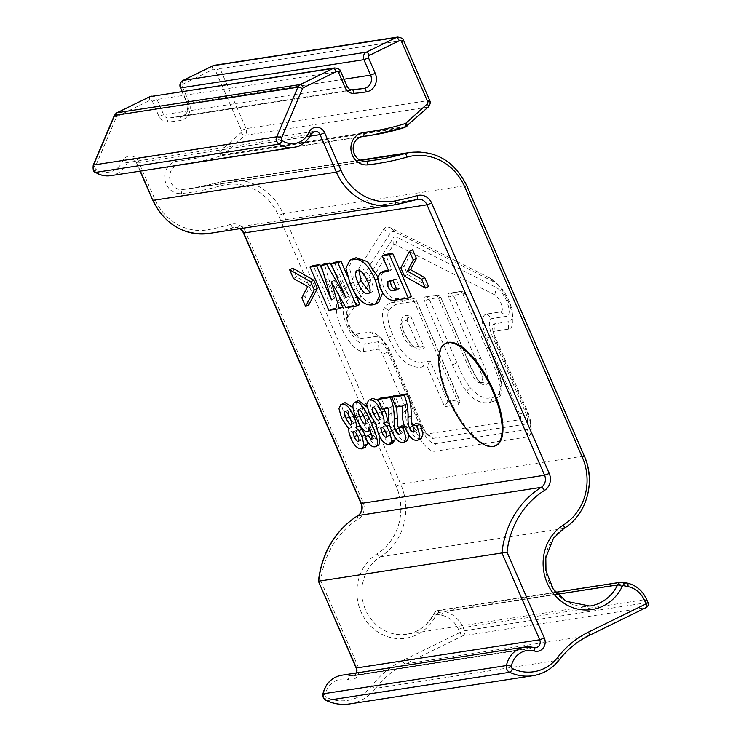 <?xml version="1.0" encoding="UTF-8"?>
<svg xmlns="http://www.w3.org/2000/svg" width="741" height="741" viewBox="0 0 741 741"><rect width="100%" height="100%" fill="white"/><g stroke="black" fill="none" stroke-linecap="round" stroke-linejoin="round"><path stroke-width="0.56" stroke-dasharray="3.71 2.78" d="M424.436 347.835C422.889 346.269 420.888 345.825 418.452 346.51L416.646 347.057C411.199 348.159 406.392 343.722 402.224 333.756L400.075 325.484L402.863 321.251L407.022 320.214L418.517 346.482L413.432 345.89L409.597 342.147L403.882 332.44C399.825 320.418 401.011 314.74 407.42 315.397L410.153 314.981L424.436 347.835L421.305 348.965C415.849 350.669 410.042 345.158 403.882 332.44M407.022 320.214L410.153 314.981M416.294 301.078L403.697 303.013C397.408 302.967 392.387 305.44 388.636 310.433C386.663 316.092 388.145 324.447 393.063 335.506C401.965 357.588 416.396 364.6 423.611 362.006L430.16 361.006L447.74 401.437L459.17 399.677L416.044 299.781L413.997 298.651L399.047 301.096L388.488 303.791L383.495 308.932C381.087 314.619 382.726 324.067 388.423 337.285C397.926 358.848 409.106 368.759 421.972 367.017L427.029 366.23L444.609 406.67L459.012 404.447L413.126 298.929M459.17 399.677L460.078 401.029L459.012 404.447M388.636 310.433C387.237 308.673 385.533 308.173 383.495 308.932M430.16 361.006L427.029 366.23M447.74 401.437L444.609 406.67M435.773 295.446L424.565 297.169A3.798 1.445 -116.1 0 0 424.398 297.224A3.798 1.445 -116.1 0 0 424.574 300.855L452.371 364.785C458.346 378.623 463.06 387.46 466.534 391.276C473.332 400.223 481.029 403.947 489.634 402.446L494.46 401.011L499.249 395.916L500.082 386.895C499.128 379.299 497.202 373.14 486.411 348.233L463.218 294.909A3.798 1.445 -116.1 0 0 460.226 291.676A3.798 3.483 -98.8 0 1 464.885 293.593L453.39 295.363L448.75 297.132L476.009 359.83L482.826 377.715L481.576 382.421L480.631 382.708C476.454 382.532 474.962 381.735 466.024 361.367L438.765 298.669A3.798 1.445 -116.1 0 0 435.773 295.446A3.798 3.483 -98.8 0 1 440.432 297.354L429.215 299.086L424.574 300.855M424.565 297.169A3.798 3.483 -98.8 0 1 429.215 299.086L457.012 363.016C460.531 372.001 464.866 380.161 470.007 387.515L466.534 391.276M438.765 298.669L440.756 297.391L467.691 360.052C471.906 370.491 479.705 386.858 485.281 384.616C492.015 384.968 485.475 368.407 480.65 358.06L476.009 359.83M460.226 291.676L448.731 293.445A3.798 1.445 -116.1 0 0 448.564 293.501A3.798 1.445 -116.1 0 0 448.75 297.132M448.731 293.445A3.798 3.483 -98.8 0 1 453.39 295.363L480.65 358.06M463.218 294.909L465.209 293.621L488.402 346.945L497.433 368.703L500.805 379.216L501.759 384.598L501.138 383.412C498.573 371.815 494.219 359.654 488.069 346.918M423.426 427.928L390.331 351.818A18.099 6.91 -116.1 0 0 382.106 339.387A18.099 6.91 -116.1 0 0 376.058 336.414L361.756 338.618A16.061 6.132 63.9 0 1 356.393 335.988A16.061 6.132 63.9 0 1 346.51 315.833A16.061 6.132 63.9 0 1 347.251 310.553L393.045 238.204A16.061 6.132 63.9 0 1 397.361 237.537L496.368 287.582A16.061 6.132 63.9 0 1 507.511 303.264A16.061 6.132 63.9 0 1 506.557 316.314L492.256 318.519A18.099 6.91 -116.1 0 0 492.33 336.108L525.425 412.218A12.264 4.687 63.9 0 1 525.471 424.148L433.105 438.366A12.264 4.687 63.9 0 1 429.011 436.356A12.264 4.687 63.9 0 1 423.426 427.928L422.861 429.076L389.766 352.966A24.666 9.42 -116.1 0 0 378.549 336.016A24.666 9.42 -116.1 0 0 370.305 331.968L356.004 334.172A9.485 3.622 63.9 0 1 352.836 332.616A9.485 3.622 63.9 0 1 347.001 320.714A9.485 3.622 63.9 0 1 347.436 317.593L393.23 245.243A9.485 3.622 63.9 0 1 395.777 244.854L494.784 294.899A9.485 3.622 63.9 0 1 501.361 304.153A9.485 3.622 63.9 0 1 500.805 311.868L486.504 314.073A24.666 9.42 -116.1 0 0 486.596 338.053L519.691 414.163A5.696 2.177 63.9 0 1 519.71 419.693L427.353 433.92A5.696 2.177 63.9 0 1 425.445 432.985A5.696 2.177 63.9 0 1 422.861 429.076M388.043 352.17L421.138 428.279A18.099 6.91 -116.1 0 0 435.412 443.683L527.777 429.456A18.099 6.91 -116.1 0 0 530.612 422.138A18.099 6.91 -116.1 0 0 527.712 411.866L494.618 335.756A12.264 4.687 63.9 0 1 492.654 328.791A12.264 4.687 63.9 0 1 494.571 323.836L508.872 321.631A21.887 8.355 -116.1 0 0 512.29 312.776A21.887 8.355 -116.1 0 0 498.832 285.313A21.887 8.355 -116.1 0 0 494.979 282.469L395.972 232.424A21.887 8.355 -116.1 0 0 390.09 233.332L344.296 305.681A21.887 8.355 -116.1 0 0 348.437 328.745A21.887 8.355 -116.1 0 0 364.072 343.935L378.373 341.731A12.264 4.687 63.9 0 1 388.043 352.17L382.319 354.115L415.414 430.225A24.666 9.42 -116.1 0 0 434.874 451.223L527.231 436.995A24.666 9.42 -116.1 0 0 531.093 427.02A24.666 9.42 -116.1 0 0 527.138 413.015L494.043 336.905A5.696 2.177 63.9 0 1 493.135 333.672A5.696 2.177 63.9 0 1 494.025 331.366L508.326 329.171A28.464 10.865 -116.1 0 0 512.772 317.657A28.464 10.865 -116.1 0 0 495.275 281.941A28.464 10.865 -116.1 0 0 490.264 278.245L391.257 228.2A28.464 10.865 -116.1 0 0 383.606 229.386L337.822 301.726A28.464 10.865 -116.1 0 0 343.194 331.727A28.464 10.865 -116.1 0 0 363.525 351.475L377.827 349.27A5.696 2.177 63.9 0 1 382.319 354.115M648.032 602.59L646.337 599.404L463.097 627.627L464.468 630.786A3.798 3.483 -98.8 0 1 462.819 635.787A3.798 1.445 63.9 0 1 459.828 632.555L464.468 630.786L647.708 602.563A3.798 3.483 -98.8 0 1 646.059 607.564L462.819 635.787L405.383 663.936A3.798 1.445 63.9 0 1 402.391 660.703L459.828 632.555L458.457 629.405A24.666 22.638 81.2 0 0 441.719 615.262L437.588 614.4A1.695 1.556 81.2 0 0 435.94 615.243A45.544 41.802 -98.8 0 1 370.102 625.534A45.544 41.802 -98.8 0 1 377.178 553.684A53.13 48.767 81.2 0 0 396.074 485.939L278.486 215.501A53.13 48.767 81.2 0 0 220.883 185.778A292.241 268.205 -98.8 0 1 181.684 193.54A16.348 15.005 -98.8 0 1 164.817 179.016A16.348 15.005 -98.8 0 1 177.766 161.075A259.535 238.194 81.2 0 0 219.012 152.248A1.899 1.741 81.2 0 0 219.614 151.896L241.038 132.63A1.899 1.741 81.2 0 0 241.483 130.388L215.381 70.367A1.899 1.741 81.2 0 0 213.056 69.413L183.129 84.076A1.899 1.741 81.2 0 0 182.305 86.577L189.029 102.036A13.282 12.189 -98.8 0 1 180.026 120.57A219.688 201.617 -98.8 0 1 167.79 122.033A9.485 8.707 -98.8 0 1 159 116.457L152.387 101.239A1.899 1.741 81.2 0 0 150.053 100.285L117.124 116.42A1.899 1.741 81.2 0 0 116.291 117.319L95.246 166.901A1.899 1.741 81.2 0 0 95.969 169.356A20.878 19.155 81.2 0 0 122.747 161.066A9.485 8.707 -98.8 0 1 130.629 155.934A9.485 8.707 -98.8 0 1 138.484 161.547L154.786 199.033A53.13 48.767 81.2 0 0 208.832 229.608A332.088 304.773 81.2 0 0 231.016 224.282A13.282 12.189 -98.8 0 1 245.41 231.711L363.007 502.148A13.282 12.189 -98.8 0 1 358.283 519.08A85.391 78.37 81.2 0 0 320.807 580.861L318.713 581.176M389.488 424.537L392.906 430.641L394.842 436.764M393.434 442.775L392.563 443.044C388.404 443.118 384.774 439.533 381.671 432.29L379.874 426.751L379.624 422.879L372.603 412.635L369.861 402.78L371.741 398.667M378.364 400.492L383.921 408.93M413.08 427.038L416.664 430.512L413.515 432.049M413.682 431.929L416.451 430.567C417.628 430.669 417.34 428.391 415.581 423.732M421.351 438.44L420.147 438.792C416.025 439.154 412.2 435.263 408.671 427.103C406.374 422.222 405.355 416.868 405.633 411.051L405.623 404.53L399.177 405.522L394.925 395.74M393.61 396.379L396.667 406.966M399.204 429.169L402.789 432.642L399.64 434.189M399.807 434.069L402.585 432.707C403.762 432.809 403.465 430.53 401.715 425.871M404.493 426.066L406.272 426.186L408.949 434.986M407.476 440.571L406.272 440.932C402.15 441.293 398.334 437.394 394.805 429.243C392.498 424.361 391.489 419.008 391.757 413.191L391.757 406.661L385.301 407.661L381.05 397.88M378.91 445.026L378.132 445.267C374.937 445.73 371.565 442.516 368.018 435.634L371.51 433.541C373.121 436.699 374.27 438.153 374.965 437.894L371.982 439.385M372.121 439.293L374.965 437.894L375.242 434.698L371.871 425.491C372.223 428.53 371.732 430.132 370.398 430.289C367.221 430.113 363.525 425.491 359.311 416.414C355.291 406.892 355.032 401.603 358.514 400.548M370.102 430.53L367.249 431.836M367.128 407.133L375.502 423.593M376.437 425.853L380.114 437.079M365.841 436.588L367.073 440.895M365.693 447.055L364.813 447.314C360.663 447.397 357.032 443.813 353.92 436.56L352.123 431.021L351.882 427.149L344.861 416.905L342.12 407.059L344 402.947M353.04 407.717L357.051 415.117L359.468 424.445M359.802 304.523L349.094 306.172L334.497 280.32L339.054 295.52M342.555 307.182L331.996 308.812L313.193 265.565M323.113 271.966L334.571 298.308L324.308 263.852M333.413 269.02L349.011 296.085L334.321 262.305M347.084 275.272L354.578 292.5M378.707 302.43L375.844 303.291C367.499 304.495 360.015 297.549 353.392 282.423L349.085 266.64L353.17 258.59M377.651 276.736L382.699 292.714M411.44 296.576L397.5 298.716C392.017 299.336 387.237 295.085 383.153 285.961L380.707 276.365L383.449 271.215M388.432 270.178L392.017 269.622L385.413 254.441M428.613 286.48L407.587 274.522L404.002 266.278L412.644 249.754M308.765 304.94L304.94 296.131L310.85 284.97L296.604 276.949L292.806 268.214M496.275 445.378A56.927 21.73 63.9 0 1 451.704 403.817A56.927 21.73 63.9 0 1 446.165 343.129M386.385 437.116L389.182 435.754C390.164 435.402 390.007 433.67 388.71 430.54C387.284 427.381 385.978 425.806 384.783 425.816C383.857 426.149 384.023 427.853 385.283 430.929C386.746 434.115 388.043 435.717 389.182 435.754L386.228 437.236M381.634 427.353L384.607 425.871L381.458 427.409M378.521 415.516L381.939 418.674L378.79 420.221M378.938 420.119L381.772 418.73C382.847 418.369 382.541 416.09 380.855 411.894C378.929 407.837 377.336 405.781 376.076 405.707L376.206 410.486M379.624 422.879L376.474 424.417M405.633 411.051L402.483 412.598M405.623 404.53L402.474 406.068M399.177 405.522L396.027 407.068M406.272 426.186L404.808 426.909M391.757 413.191L388.608 414.738M391.757 406.661L388.608 408.208M385.301 407.661L382.152 409.199M365.239 419.721L368.518 422.602L365.369 424.148M365.535 424.028L368.323 422.666C369.537 422.389 369.175 419.897 367.24 415.192C365.026 410.384 363.238 407.995 361.886 408.022L361.96 412.589M371.871 425.491L368.722 427.038M368.018 435.634L364.868 437.181M358.644 441.395L361.432 440.024C362.423 439.682 362.266 437.94 360.969 434.81C359.542 431.651 358.236 430.076 357.042 430.086C356.115 430.419 356.282 432.123 357.542 435.208C359.005 438.385 360.302 439.987 361.432 440.024L358.487 441.506M353.883 431.632L356.866 430.141L353.716 431.688M350.78 419.795L354.198 422.944L351.049 424.491M351.188 424.389L354.031 423C355.106 422.639 354.8 420.369 353.105 416.173C351.188 412.116 349.595 410.051 348.335 409.977L348.455 414.756M351.882 427.149L348.733 428.696M349.094 306.172L345.945 307.719M334.497 280.32L331.347 281.858M331.996 308.812L328.847 310.349M334.571 298.308L331.422 299.855M349.011 296.085L345.862 297.623M369.833 292.176L371.825 291.963L368.675 293.51M371.028 292.204C374.103 291.602 374.001 287.452 370.704 279.755C367.332 272.132 364.063 268.501 360.886 268.881L358.913 270.446M396.592 288.944L400.177 288.388L396.12 279.061L391.072 279.987L390.183 281.034M396.12 279.061L392.971 280.607M400.177 288.388L397.028 289.935M392.017 269.622L388.868 271.169M404.002 266.278L400.853 267.825M407.587 274.522L404.438 276.069M310.85 284.97L307.7 286.517M296.604 276.949L293.445 278.496M304.94 296.131L301.791 297.678M405.781 320.408A3.798 3.483 81.2 0 0 407.42 315.397M402.224 333.756L404.215 332.468C400.992 324.391 401.891 323.993 401.789 322.761L402.854 321.251M416.646 347.057A3.798 3.483 -98.8 0 1 421.305 348.965M399.047 301.096A3.798 3.483 -98.8 0 1 399.955 300.809A3.798 3.483 -98.8 0 1 399.973 300.809A3.798 3.483 -98.8 0 1 403.697 303.013M421.972 367.017A3.798 3.483 81.2 0 0 423.611 362.006M388.423 337.285L393.063 335.506M466.024 361.367L467.691 360.052M480.631 382.708A3.798 3.483 -98.8 0 1 481.539 382.421A3.798 3.483 -98.8 0 1 481.548 382.412A3.798 3.483 -98.8 0 1 485.281 384.616M452.371 364.785L457.012 363.016M486.411 348.233L488.402 346.945L465.209 293.621A3.798 3.798 0 0 0 461.152 291.389L449.657 293.158A3.798 3.798 0 0 0 448.564 293.501M500.082 386.895L501.759 384.607M489.634 402.446A3.798 3.483 81.2 0 0 491.274 397.445C497.72 397.834 501.009 393.156 501.138 383.412M470.007 387.515C478.538 396.555 485.633 399.862 491.274 397.445M390.331 351.818L389.766 352.966M427.353 433.92L433.105 438.366M519.71 419.693L525.471 424.148M519.691 414.163L525.425 412.218M486.596 338.053L492.33 336.108M486.504 314.073L492.256 318.519M500.805 311.868L506.557 316.314M494.784 294.899L496.368 287.582M395.777 244.854L397.361 237.537M393.23 245.243L393.045 238.204M347.436 317.593L347.251 310.553M356.004 334.172L361.756 338.618M370.305 331.968L376.058 336.414M421.138 428.279L415.414 430.225M377.827 349.27L378.373 341.731M363.525 351.475L364.072 343.935M337.822 301.726L344.296 305.681M383.606 229.386L390.09 233.332M391.257 228.2L395.972 232.424M490.264 278.245L494.979 282.469M508.326 329.171L508.872 321.631M494.025 331.366L494.571 323.836M494.043 336.905L494.618 335.756M527.138 413.015L527.712 411.866M527.231 436.995L527.777 429.456M434.874 451.223L435.412 443.683M557.343 594.226L434.337 613.178A3.798 0.908 -154.1 0 0 434.022 613.353C427.89 625.163 418.758 632.129 406.624 634.259L589.864 606.036A41.746 38.319 -98.8 0 1 547.497 578.202A41.746 38.319 -98.8 0 1 563.706 528.528A56.927 52.25 81.2 0 0 583.954 455.947L466.367 185.5L283.127 213.723L400.714 484.169A56.927 52.25 -98.8 0 1 380.466 556.75A41.746 38.319 81.2 0 0 364.257 606.425A41.746 38.319 81.2 0 0 406.624 634.259A41.746 38.319 81.2 0 0 434.337 613.178A5.493 5.039 -98.8 0 1 439.654 610.445L443.785 611.316A28.464 26.12 -98.8 0 1 463.097 627.627L458.457 629.405M584.288 455.974L400.714 484.169L396.074 485.939M437.588 614.4A3.798 1.426 -78.2 0 1 439.654 610.445L622.885 582.222L627.016 583.084A28.464 26.12 81.2 0 1 646.337 599.404L646.661 599.432M410.449 152.396A56.927 52.25 81.2 0 1 466.367 185.5L466.691 185.537M366.008 161.316A288.444 264.722 -98.8 0 1 365.961 161.316A12.56 11.523 -98.8 0 1 353.031 150.386A12.56 11.523 -98.8 0 1 362.544 136.446L179.303 164.669A12.56 11.523 81.2 0 0 169.791 178.609A12.56 11.523 81.2 0 0 182.721 189.539A288.444 264.722 81.2 0 0 192.021 188.288A288.444 264.722 81.2 0 0 221.411 181.878A56.927 52.25 -98.8 0 1 227.209 180.619A56.927 52.25 -98.8 0 1 283.127 213.723L278.486 215.501M406.614 126.387L223.374 154.61A5.696 5.224 -98.8 0 1 221.559 155.656L404.799 127.433A5.696 5.224 81.2 0 0 406.614 126.387L428.039 107.121A5.696 5.224 81.2 0 0 429.354 100.396L429.687 100.433M397.75 37.05A5.696 5.224 81.2 0 1 403.261 40.375L220.021 68.598L246.123 128.619L429.354 100.396L403.586 40.403M352.225 89.8A215.89 198.134 -98.8 0 1 352.151 89.809A5.696 5.224 -98.8 0 1 346.871 86.456L347.205 86.493M151.516 96.145A5.696 5.224 -98.8 0 1 157.027 99.47L163.641 114.679L346.871 86.456L340.591 71.275M152.387 101.239L157.027 99.47L340.258 71.247A5.696 5.224 81.2 0 0 334.747 67.922M293.945 147.44A24.666 22.638 81.2 0 0 310.618 134.343A3.798 0.871 -155.7 0 0 310.933 134.167M110.705 175.663A24.666 22.638 -98.8 0 0 127.378 162.566L310.618 134.343A5.696 5.224 -98.8 0 1 314.462 131.324L131.231 159.547A5.696 5.224 81.2 0 0 127.378 162.566A3.798 0.871 24.3 0 1 122.747 161.066M240.047 228.682A9.485 8.707 81.2 0 0 234.434 227.506A9.485 8.707 81.2 0 0 233.471 227.719A335.886 308.256 -98.8 0 1 211.037 233.109L394.277 204.886A335.886 308.256 81.2 0 0 394.323 204.877M231.016 224.282A3.798 1.501 74.2 0 0 233.471 227.719L416.701 199.496A9.485 8.707 -98.8 0 1 416.831 199.459M534.187 647.68A5.696 5.224 -98.8 0 1 533.779 647.588L350.549 675.811A3.798 1.389 -74.3 0 0 348.261 679.701A20.878 19.155 81.2 0 0 325.123 694.928A2.038 1.871 81.2 0 0 326.253 697.272A42.719 39.208 81.2 0 0 371.408 686.138A98.673 90.559 -98.8 0 1 402.391 660.703M532.872 675.727A46.516 42.691 81.2 0 0 558.834 660.166A3.798 1.139 -142.2 0 0 559.131 660.009M588.623 635.713L405.383 663.936A94.885 87.077 81.2 0 0 375.594 688.389L558.834 660.166A94.885 87.077 -98.8 0 1 588.623 635.713L646.059 607.564M159 116.457L163.641 114.679A5.696 5.224 81.2 0 0 168.911 118.032A215.89 198.134 81.2 0 0 180.934 116.587A9.485 8.707 81.2 0 0 180.943 116.587A9.485 8.707 81.2 0 0 187.371 103.351L182.184 91.421M352.151 89.809L168.911 118.032A3.798 1.501 -94.9 0 0 167.79 122.033M344.046 79.222L187.038 103.323C188.214 104.416 188.121 107.408 186.76 112.289C186.519 113.771 184.583 115.207 180.943 116.587L364.174 88.364L180.934 116.587A3.798 1.51 -98.7 0 0 180.026 120.57M214.427 65.282A5.696 5.224 -98.8 0 1 220.021 68.598L215.381 70.367M428.039 107.121L244.799 135.344L223.374 154.61A3.798 1.287 48 0 1 219.614 151.896M241.483 130.388L246.123 128.619A5.696 5.224 -98.8 0 1 244.799 135.344A3.798 1.287 48 0 1 241.038 132.63M362.154 136.511L179.711 164.613A12.56 11.523 81.2 0 0 179.303 164.669L179.683 164.613A3.798 1.51 83.5 0 1 179.683 164.613A3.798 1.51 83.5 0 1 177.766 161.075M219.012 152.248A3.798 1.491 72.4 0 0 221.559 155.656A263.333 241.677 -98.8 0 1 188.195 163.474A263.333 241.677 -98.8 0 1 179.711 164.613L360.737 136.9M365.961 161.316L182.721 189.539A3.798 1.51 -96.5 0 0 181.684 193.54M360.561 160.445L221.411 181.878A3.798 1.501 -105.8 0 0 221.337 181.897A3.798 1.501 -105.8 0 0 220.883 185.778M563.706 528.528L380.466 556.75A3.798 1.399 58 0 1 377.178 553.684M627.016 583.084L443.785 611.316A3.798 1.426 -78.2 0 0 441.719 615.262M357.755 515.634A3.798 1.399 -122 0 0 358.283 519.08M361.015 503.435L363.007 502.148M243.419 232.989L245.41 231.711M209.036 233.461A56.927 52.25 -98.8 0 0 211.037 233.109A3.798 1.51 78.8 0 1 208.832 229.608M152.794 200.32L154.786 199.033M140.401 171.097L136.492 162.825L138.484 161.547M309.905 136.196L136.816 162.853A5.696 5.224 81.2 0 0 131.231 159.547C133.436 159.278 135.186 160.371 136.492 162.825L140.105 171.143M95.404 172.31A3.798 1.167 122.8 0 1 95.969 169.356M93.236 165.206A3.798 0.843 -157 0 0 95.246 166.901M114.29 115.605A3.798 0.843 -157 0 0 116.291 117.319M116.772 112.919A3.798 1.445 -116.1 0 0 117.124 116.42M149.738 96.747A3.798 1.445 -116.1 0 0 150.053 100.285M181.888 91.467L187.038 103.323L189.029 102.036M180.313 87.864L182.305 86.577M182.777 80.574A3.798 1.445 -116.1 0 0 183.129 84.076M212.732 65.875A3.798 1.445 -116.1 0 0 213.056 69.413M555.63 592.281L437.987 610.399L434.022 613.353A3.798 0.908 -154.1 0 0 435.94 615.243M349.632 703.95A46.516 42.691 -98.8 0 0 375.594 688.389A3.798 1.139 37.8 0 1 371.408 686.138M326.133 700.486A3.798 1.287 115.1 0 1 326.253 697.272M322.891 693.956A3.798 0.556 -168.6 0 0 325.123 694.928M341.629 675.255A24.666 22.638 -98.8 0 1 350.549 675.811A5.696 5.224 81.2 0 0 352.605 675.94A5.696 5.224 81.2 0 0 356.421 672.976M356.134 667.965L358.125 666.678A9.485 8.707 -98.8 0 1 357.042 676.663A9.485 8.707 -98.8 0 1 348.261 679.701M320.807 580.861L358.125 666.678M388.71 430.54L385.561 432.077M380.855 411.894L377.706 413.441M376.076 405.707L372.927 407.244M392.906 430.641L391.822 431.179M392.563 443.044L389.414 444.591M381.671 432.29L378.521 433.828M379.874 426.751L376.724 428.289M372.603 412.635L369.453 414.182M420.147 438.792L416.998 440.339M408.671 427.103L405.522 428.65M406.272 440.932L403.123 442.479M394.805 429.243L391.656 430.79M367.24 415.192L364.09 416.738M361.886 408.022L358.737 409.569M375.242 434.698L372.093 436.245M359.311 416.414L356.162 417.961M374.687 421.685L374.029 422.009M378.132 445.267L374.983 446.814M360.969 434.81L357.82 436.356M353.105 416.173L349.956 417.711M348.335 409.977L345.186 411.524M364.813 447.314L361.664 448.861M353.92 436.56L350.771 438.107M352.123 431.021L348.974 432.568M344.861 416.905L341.712 418.452M357.051 415.117L355.337 415.96M370.704 279.755L367.555 281.302M353.392 282.423L350.243 283.97M378.466 278.56L377.577 278.996M392.165 279.672L389.016 281.21M397.5 298.716L394.351 300.262M416.044 299.781L460.078 401.029M413.997 298.651L399.973 300.809C395.342 301.809 395.824 300.976 388.488 303.791M481.576 382.421L481.548 382.421C481.178 380.355 480.918 389.738 468.016 360.08L440.756 297.391A3.798 3.798 0 0 0 436.699 295.15L425.491 296.882A3.798 3.798 0 0 0 424.398 297.224M494.488 401.066C497.804 398.547 502.491 397.417 501.759 384.598M425.445 432.985L429.011 436.356M352.836 332.616L356.393 335.988M347.001 320.714L346.51 315.833M382.106 339.387L378.549 336.016M498.832 285.313L495.275 281.941M512.29 312.776L512.772 317.657M493.135 333.672L492.654 328.791M530.612 422.138L531.093 427.02M359.978 160.167L227.209 180.619L192.021 188.288L375.261 160.065M239.852 228.71L234.434 227.506L417.674 199.283M356.171 673.013L355.022 674.699L352.605 675.94L535.836 647.717M372.769 407.3L375.919 405.753M358.551 409.625L361.701 408.078M345.028 411.57L348.177 410.023M356.921 270.669L360.07 269.131M387.923 281.524L391.072 279.987"/><path stroke-width="1.11" d="M588.623 635.713A3.798 1.445 -116.1 0 0 588.789 635.658L646.226 607.509A3.798 3.798 0 0 0 648.032 602.59L646.041 603.869A3.798 1.445 63.9 0 1 646.226 607.509A3.798 1.445 63.9 0 1 646.059 607.564M416.831 199.459A9.485 8.707 -98.8 0 1 417.674 199.283A9.485 8.707 -98.8 0 1 426.992 204.803L544.579 475.24A9.485 8.707 -98.8 0 1 541.208 487.337A89.189 81.853 81.2 0 0 501.953 552.953L539.698 639.77L544.339 638.001L507.02 552.175L318.713 581.176A89.189 81.853 -98.8 0 1 357.968 515.56A3.798 1.399 -122 0 0 357.755 515.634C335.043 530.612 321.927 552.48 318.417 581.222L356.458 667.993L356.171 673.013M394.842 436.764L395.027 439.821L392.563 443.044M383.921 408.93L384.792 410.847C387.015 415.905 387.71 419.545 386.885 421.759L383.736 423.306C384.56 421.092 383.866 417.452 381.643 412.385C378.105 403.808 374.103 399.64 369.629 399.899L372.788 398.352L378.364 400.492M386.885 421.759L389.766 424.917M407.328 393.832L404.169 395.37L391.767 397.287L394.925 395.74L407.328 393.832C410.134 400.149 411.422 407.467 411.172 415.794C411.042 420.795 411.524 424.213 412.617 426.056L413.08 427.038M412.431 425.278L415.581 423.732L420.138 424.056L422.963 433.967L421.351 438.44L418.202 439.978L419.814 435.504L416.988 425.593L412.431 425.278C414.191 429.937 414.478 432.216 413.302 432.114C412.098 432.022 410.82 430.512 409.467 427.603C408.374 425.751 407.893 422.333 408.022 417.34C408.272 409.013 406.985 401.687 404.169 395.37M393.452 395.963L390.303 397.509L377.901 399.418L381.05 397.88L393.61 396.379M396.667 406.966L397.306 417.933C397.167 422.926 397.648 426.344 398.741 428.196L399.204 429.169M404.808 426.909L403.113 427.733L398.565 427.418L401.715 425.871L404.493 426.066M408.949 434.986L407.476 440.571L404.327 442.118L405.938 437.644L403.113 427.733M371.278 433.652L364.868 437.181C368.416 444.063 371.787 447.268 374.983 446.814C379.216 446.443 378.067 438.579 371.537 423.231C364.748 407.874 359.357 400.825 355.365 402.094L358.514 400.548L367.128 407.133M375.502 423.593L376.437 425.853M380.114 437.079L378.91 445.026L374.983 446.814M359.468 424.445L359.135 426.029L362.016 429.187L365.841 436.588M367.073 440.895L367.277 444.1L364.813 447.314M359.135 426.029L355.986 427.576C356.819 425.362 356.115 421.722 353.902 416.664C350.363 408.078 346.353 403.919 341.888 404.169L345.037 402.622L353.04 407.717M339.054 295.52L342.555 307.182L339.406 308.728L331.347 281.858L345.945 307.719L356.653 306.07L337.85 262.823L331.171 263.852L345.862 297.623L326.79 264.528L321.159 265.398L331.422 299.855L316.731 266.075L310.044 267.103L328.847 310.349L339.406 308.728M310.044 267.103L313.193 265.565L319.88 264.528L323.113 271.966M321.159 265.398L324.308 263.852L329.94 262.981L333.413 269.02M331.171 263.852L334.321 262.305L340.999 261.277L347.084 275.272M354.578 292.5L359.802 304.523L356.653 306.07M350.021 260.128L345.936 268.177L350.243 283.97C356.866 299.086 364.35 306.042 372.695 304.829L375.557 303.977L379.642 295.928L375.317 280.107C368.712 265.019 361.238 258.072 352.883 259.276L350.021 260.128L356.032 257.729L367.434 261.61L377.651 276.736M382.699 292.714L378.707 302.43L375.557 303.977M380.3 272.762L377.558 277.903L380.003 287.508C384.088 296.632 388.868 300.883 394.351 300.262L408.291 298.114L411.44 296.576L392.637 253.329L385.413 254.441L382.263 255.978L388.868 271.169L380.3 272.762L383.449 271.215L388.432 270.178M409.495 251.301L412.644 249.754L416.442 258.489L410.514 269.622L424.778 277.68L428.613 286.48L425.454 288.027L421.629 279.218L407.365 271.16L413.293 260.035L409.495 251.301L400.853 267.825L404.438 276.069L425.454 288.027M289.648 269.761L292.806 268.214L313.823 280.172L317.407 288.416L308.765 304.94L305.616 306.478L314.258 289.953L310.674 281.719L289.648 269.761L293.445 278.496L307.7 286.517L301.791 297.678L305.616 306.478M445.378 343.518L446.165 343.129A56.927 21.73 63.9 0 1 493.562 390.813A56.927 21.73 63.9 0 1 496.275 445.378L495.479 445.758A56.927 21.73 -116.1 0 0 492.774 391.202A56.927 21.73 -116.1 0 0 445.378 343.518A56.927 21.73 -116.1 0 0 450.917 404.206A56.927 21.73 -116.1 0 0 495.479 445.758M385.561 432.077C386.858 435.208 387.015 436.949 386.033 437.292C384.894 437.264 383.597 435.652 382.134 432.475C380.874 429.4 380.707 427.696 381.634 427.353C382.828 427.353 384.134 428.928 385.561 432.077M377.706 413.441C379.392 417.637 379.698 419.915 378.623 420.267C377.345 420.175 375.752 418.109 373.853 414.08C372.223 409.995 371.908 407.717 372.927 407.244C374.186 407.318 375.78 409.384 377.706 413.441M376.206 410.486L378.521 415.516M368.592 400.214L366.712 404.327L369.453 414.182L376.474 424.417L376.724 428.289L378.521 433.828C381.624 441.08 385.255 444.665 389.414 444.591L391.869 441.367L389.757 432.188L386.617 426.455L383.736 423.306M389.414 444.591L393.434 442.775M420.138 424.056L416.988 425.593M391.767 397.287L396.027 407.068L402.474 406.068L402.483 412.598C402.206 418.415 403.224 423.769 405.522 428.65C409.051 436.801 412.876 440.7 416.998 440.339L418.202 439.978M398.565 427.418C400.316 432.077 400.612 434.356 399.427 434.254C398.232 434.152 396.954 432.651 395.592 429.734C394.499 427.89 394.017 424.473 394.156 419.48C394.397 411.153 393.11 403.826 390.303 397.509M377.901 399.418L382.152 409.199L388.608 408.208L388.608 414.738C388.34 420.555 389.349 425.899 391.656 430.79C395.175 438.941 399.001 442.84 403.123 442.479L404.327 442.118M364.09 416.738C366.026 421.444 366.387 423.935 365.174 424.204C363.933 424.343 362.192 421.944 359.941 417.016C357.968 412.228 357.56 409.745 358.737 409.569C360.089 409.532 361.877 411.922 364.09 416.738M361.96 412.589L365.239 419.721M358.514 400.548L355.365 402.094C351.873 403.15 352.142 408.439 356.162 417.961C360.376 427.029 364.072 431.66 367.249 431.836C368.583 431.679 369.074 430.076 368.722 427.038L372.093 436.245L371.815 439.441C371.121 439.691 369.972 438.246 368.351 435.087M367.249 431.836L370.889 430.141M357.82 436.356C359.116 439.487 359.274 441.219 358.283 441.571C357.153 441.534 355.847 439.932 354.393 436.745C353.133 433.67 352.966 431.966 353.883 431.632C355.087 431.623 356.393 433.198 357.82 436.356M349.956 417.711C351.651 421.907 351.956 424.185 350.882 424.547C349.595 424.445 348.001 422.379 346.103 418.35C344.472 414.265 344.167 411.987 345.186 411.524C346.445 411.598 348.038 413.654 349.956 417.711M348.455 414.756L350.78 419.795M340.851 404.484L338.961 408.597L341.712 418.452L348.733 428.696L348.974 432.568L350.771 438.107C353.883 445.35 357.514 448.935 361.664 448.861L364.127 445.637L362.016 436.458L358.866 430.734L355.986 427.576M361.664 448.861L365.693 447.055M319.88 264.528L316.731 266.075M329.94 262.981L326.79 264.528M340.999 261.277L337.85 262.823M367.555 281.302C370.852 288.999 370.954 293.149 367.879 293.751C364.692 294.112 361.404 290.453 358.005 282.766C354.744 275.124 354.652 271.011 357.736 270.428C360.913 270.048 364.183 273.67 367.555 281.302M368.675 293.51L367.879 293.751M358.913 270.446L361.163 281.228L369.833 292.176M356.921 270.669L357.736 270.428M393.073 290.546C390.933 291.056 389.22 289.666 387.932 286.359L387.923 281.524L392.971 280.607L397.028 289.935L393.073 290.546L396.592 288.944M390.183 281.034L391.081 284.813C392.369 288.119 394.082 289.518 396.222 288.999M392.637 253.329L389.479 254.867L382.263 255.978M408.291 298.114L389.479 254.867M416.442 258.489L413.293 260.035M410.514 269.622L407.365 271.16M424.778 277.68L421.629 279.218M313.823 280.172L310.674 281.719M317.407 288.416L314.258 289.953M648.032 602.59L646.661 599.432L644.67 600.719L646.041 603.869L588.604 632.017A98.673 90.559 81.2 0 0 557.621 657.452A42.719 39.208 -98.8 0 1 512.476 668.595A2.038 1.871 -98.8 0 1 511.346 666.242A20.878 19.155 -98.8 0 1 534.474 651.024A9.485 8.707 81.2 0 0 543.264 647.986A9.485 8.707 81.2 0 0 544.339 638.001M627.016 583.084A3.798 1.426 101.8 0 1 627.219 583.093A3.798 1.426 101.8 0 1 627.933 586.576A24.666 22.638 -98.8 0 1 644.67 600.719M563.706 528.528A3.798 1.399 -122 0 0 563.92 528.444A3.798 1.399 -122 0 0 563.401 524.998A45.544 41.802 81.2 0 0 556.315 596.857A45.544 41.802 81.2 0 0 622.162 586.557A3.798 0.908 25.9 0 0 617.577 584.955A5.493 5.039 81.2 0 1 622.885 582.222A3.798 1.426 101.8 0 1 623.088 582.231A3.798 1.426 101.8 0 1 623.802 585.714L627.933 586.576M622.162 586.557A1.695 1.556 -98.8 0 1 623.802 585.714M557.343 594.226L617.577 584.955A41.746 38.319 -98.8 0 1 589.864 606.036L566.133 601.294L553.268 589.16L545.978 570.765L545.811 557.649L553.471 538.235L563.92 528.444C586.65 514.986 596.07 481.604 584.288 455.974L582.296 457.253A53.13 48.767 -98.8 0 1 563.401 524.998M584.288 455.974L466.691 185.537L464.7 186.815L582.296 457.253M466.691 185.537C454.446 161.158 435.699 150.108 410.449 152.396A56.927 52.25 81.2 0 0 404.651 153.656A3.798 1.501 74.2 0 1 407.105 157.092A53.13 48.767 -98.8 0 1 464.7 186.815M360.561 160.445L404.651 153.656A288.444 264.722 -98.8 0 1 375.261 160.065L365.98 161.316A3.798 1.51 83.5 0 1 365.98 161.316A3.798 1.51 83.5 0 1 367.906 164.854A292.241 268.205 81.2 0 0 407.105 157.092M375.261 160.065A288.444 264.722 -98.8 0 1 366.008 161.316M365.98 161.316C351.651 162.205 347.825 139.901 362.544 136.446A12.56 11.523 -98.8 0 1 362.942 136.39A3.798 1.51 -96.5 0 0 363.979 132.389A16.348 15.005 81.2 0 0 351.03 150.33A16.348 15.005 81.2 0 0 367.906 164.854M362.154 136.511L362.942 136.39A263.333 241.677 81.2 0 0 371.436 135.251A263.333 241.677 81.2 0 0 404.799 127.433A3.798 1.491 -107.6 0 0 404.892 127.415A3.798 1.491 -107.6 0 0 405.225 123.562A259.535 238.194 -98.8 0 1 363.979 132.389M406.614 126.387A3.798 1.287 -132 0 0 406.892 126.257A3.798 1.287 -132 0 0 405.836 123.219A1.899 1.741 -98.8 0 1 405.225 123.562M428.039 107.121A3.798 1.287 -132 0 0 428.307 107A3.798 1.287 -132 0 0 427.251 103.953L405.836 123.219M429.687 100.433L427.696 101.712A1.899 1.741 -98.8 0 1 427.251 103.953M360.737 136.9L371.436 135.251L404.892 127.415L428.307 107C430.262 104.462 430.725 102.277 429.687 100.424L403.586 40.403L401.594 41.691L427.696 101.712M397.75 37.05A5.696 5.224 81.2 0 0 396.278 37.495A3.798 1.445 63.9 0 1 399.269 40.727A1.899 1.741 -98.8 0 1 401.594 41.691M182.184 91.421L180.647 87.892L363.887 59.669L370.611 75.128L375.242 73.359L368.527 57.9L363.887 59.669A5.696 5.224 81.2 0 1 366.35 52.166L183.12 80.389L213.037 65.727L396.278 37.495L366.35 52.166A3.798 1.445 63.9 0 1 369.351 55.39L399.269 40.727M368.527 57.9A1.899 1.741 -98.8 0 1 369.351 55.39M344.046 79.222L370.611 75.128A9.485 8.707 -98.8 0 1 364.174 88.364L364.174 88.364A3.798 1.51 81.3 0 1 366.239 91.884A13.282 12.189 81.2 0 0 375.242 73.359M352.151 89.809A3.798 1.501 85.1 0 1 352.188 89.8L364.174 88.364A215.89 198.134 -98.8 0 1 352.225 89.8A3.798 1.501 85.1 0 1 354.003 93.357A219.688 201.617 81.2 0 0 366.239 91.884M352.188 89.8C350.076 89.93 348.418 88.827 347.205 86.493L345.213 87.771A9.485 8.707 81.2 0 0 354.003 93.357M347.205 86.493L340.591 71.275L338.6 72.562L345.213 87.771M334.747 67.922A5.696 5.224 81.2 0 0 333.283 68.376A3.798 1.445 63.9 0 1 336.275 71.599A1.899 1.741 -98.8 0 1 338.6 72.562M95.404 172.31C93.486 172.014 92.764 169.633 93.236 165.187A3.798 0.843 -157 0 1 93.551 165.011L276.791 136.789A3.798 0.843 23 0 1 281.46 138.224L302.504 88.642A3.798 0.843 23 0 0 297.836 87.216L114.605 115.439A3.798 0.843 -157 0 0 114.29 115.605L116.948 112.78A3.798 1.445 -116.1 0 1 117.115 112.734L300.346 84.511A5.696 5.224 81.2 0 0 297.836 87.216L276.791 136.789A5.696 5.224 81.2 0 0 278.968 144.143L95.728 172.366A3.798 1.167 122.8 0 1 95.404 172.31C100.192 175.33 105.296 176.451 110.705 175.663A24.666 22.638 -98.8 0 1 95.728 172.366A5.696 5.224 -98.8 0 1 93.551 165.011L114.605 115.439A5.696 5.224 -98.8 0 1 117.115 112.734L150.043 96.599L333.283 68.376L300.346 84.511A3.798 1.445 63.9 0 1 303.347 87.744L336.275 71.599M302.504 88.642A1.899 1.741 -98.8 0 1 303.347 87.744M310.933 134.167L314.462 131.324A5.696 5.224 -98.8 0 1 320.056 134.63L324.697 132.861A9.485 8.707 81.2 0 0 316.842 127.248A9.485 8.707 81.2 0 0 308.969 132.38A3.798 0.871 -155.7 0 1 310.933 134.167C307.32 141.633 301.652 146.06 293.945 147.44A24.666 22.638 81.2 0 1 278.968 144.143A3.798 1.167 -57.2 0 0 282.182 140.67A1.899 1.741 -98.8 0 1 281.46 138.224M308.969 132.38A20.878 19.155 -98.8 0 1 282.182 140.67M309.905 136.196L320.056 134.63L336.358 172.125L340.999 170.347L324.697 132.861M140.401 171.097L152.794 200.32C165.039 224.699 183.787 235.74 209.036 233.461A56.927 52.25 -98.8 0 1 153.118 200.348L336.358 172.125A56.927 52.25 81.2 0 0 392.276 205.238A56.927 52.25 81.2 0 0 394.277 204.886A3.798 1.51 -101.2 0 0 394.295 204.877A3.798 1.51 -101.2 0 0 395.055 200.922A53.13 48.767 -98.8 0 1 340.999 170.347M417.674 199.283L394.295 204.877A335.886 308.256 81.2 0 0 416.701 199.496A3.798 1.501 -105.8 0 0 416.775 199.477A3.798 1.501 -105.8 0 0 417.229 195.596A332.088 304.773 -98.8 0 1 395.055 200.922M507.02 552.175A85.391 78.37 -98.8 0 1 544.496 490.403A3.798 1.399 58 0 0 541.208 487.337L357.968 515.56A9.485 8.707 81.2 0 0 361.339 503.463L243.752 233.026L426.992 204.803L431.632 203.025A13.282 12.189 81.2 0 0 417.229 195.596M357.755 515.634C362.562 513.42 362.321 504.176 361.015 503.435L544.579 475.24L549.22 473.462L431.632 203.025M544.496 490.403A13.282 12.189 81.2 0 0 549.22 473.462M356.421 672.976A5.696 5.224 81.2 0 0 356.458 667.993L539.698 639.77A5.696 5.224 -98.8 0 1 535.836 647.717L524.86 647.032A24.666 22.638 81.2 0 1 533.779 647.588A3.798 1.389 105.7 0 1 534.011 647.597A3.798 1.389 105.7 0 1 534.474 651.024M535.836 647.717A5.696 5.224 -98.8 0 1 534.187 647.68M326.133 700.486C323.345 698.504 322.27 696.327 322.9 693.947A3.798 0.556 -168.6 0 1 323.206 693.798L506.446 665.575A5.835 5.354 81.2 0 0 509.669 672.291L326.429 700.514A3.798 1.287 115.1 0 1 326.133 700.486C333.728 703.987 341.555 705.145 349.632 703.95A46.516 42.691 -98.8 0 1 326.429 700.514A5.835 5.354 -98.8 0 1 323.206 693.798A24.666 22.638 -98.8 0 1 341.629 675.255L524.86 647.032A24.666 22.638 81.2 0 0 506.446 665.575A3.798 0.556 11.4 0 1 511.346 666.242M588.604 632.017A3.798 1.445 -116.1 0 1 588.789 635.658C577.23 641.354 567.347 649.477 559.131 660.009C552.212 668.725 543.459 673.967 532.872 675.727A46.516 42.691 81.2 0 1 509.669 672.291A3.798 1.287 -64.9 0 0 512.476 668.595M559.131 660.009A3.798 1.139 -142.2 0 0 557.621 657.452M181.888 91.467L180.647 87.892A5.696 5.224 -98.8 0 1 183.12 80.389A3.798 1.445 -116.1 0 0 182.934 80.445A3.798 1.445 -116.1 0 0 182.777 80.574M180.313 87.864C179.341 84.437 180.22 81.964 182.953 80.436L212.871 65.773A3.798 1.445 -116.1 0 1 213.037 65.727A5.696 5.224 -98.8 0 1 214.427 65.282L397.667 37.059C401.622 37.708 403.595 38.828 403.586 40.403M240.047 228.682A9.485 8.707 81.2 0 1 243.752 233.026L239.852 228.71M151.516 96.145A5.696 5.224 -98.8 0 0 150.043 96.599A3.798 1.445 -116.1 0 0 149.877 96.645L116.948 112.78A3.798 1.445 -116.1 0 0 116.772 112.919M340.591 71.275C340.601 69.7 338.628 68.589 334.673 67.931L149.877 96.645A3.798 1.445 -116.1 0 0 149.738 96.747M214.427 65.282L212.871 65.773A3.798 1.445 -116.1 0 0 212.732 65.875M385.07 431.04L382.134 432.475M377.002 412.533L373.853 414.08M389.609 424.991L386.617 426.455M391.822 431.179L389.757 432.188M395.027 439.821L391.869 441.367M372.788 398.352L369.629 399.899M384.792 410.847L381.643 412.385M411.172 415.794L408.022 417.34M412.617 426.056L409.467 427.603M397.306 417.933L394.156 419.48M398.741 428.196L395.592 429.734M363.099 415.479L359.941 417.016M374.029 422.009L371.537 423.231M357.329 435.31L354.393 436.745M349.252 416.803L346.103 418.35M362.016 429.187L358.866 430.734M365.165 434.921L362.016 436.458M367.277 444.1L364.127 445.637M345.037 402.622L341.888 404.169M355.337 415.96L353.902 416.664M361.163 281.228L358.005 282.766M377.577 278.996L375.317 280.107M385.292 270.66L382.143 272.206M555.63 592.281L621.217 582.176L627.219 583.093C636.074 585.177 642.549 590.623 646.661 599.432M394.295 204.877L209.036 233.461M359.978 160.167L410.449 152.396M361.015 503.435L243.419 232.989M152.794 200.32L140.105 171.143M93.236 165.187L114.29 115.605M322.9 693.947C325.531 683.48 331.773 677.246 341.629 675.255M356.134 667.965L318.417 581.222M110.705 175.663L293.945 147.44M349.632 703.95L532.872 675.727"/></g></svg>
